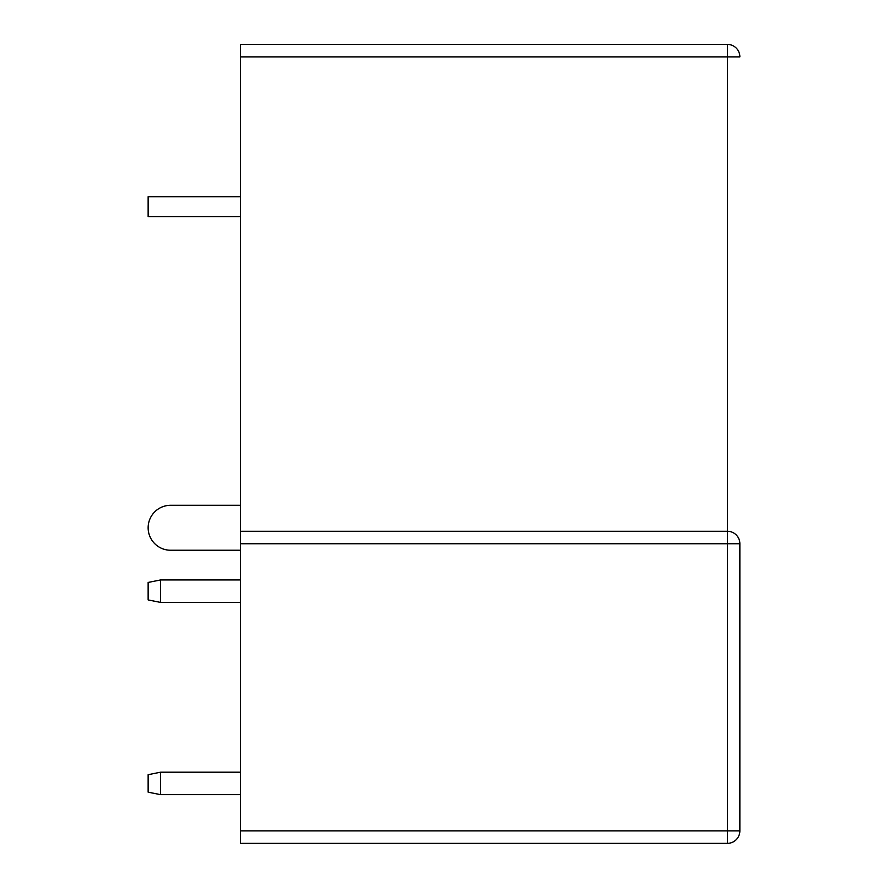<?xml version="1.0" encoding="UTF-8"?>
<svg xmlns="http://www.w3.org/2000/svg" width="888" height="888" viewBox="0 0 888 888"><rect width="100%" height="100%" fill="white"/><g stroke="black" fill="none" stroke-linecap="round" stroke-linejoin="round"><path stroke-width="1.33" d="M160.617 602.419L148.141 599.922L148.141 582.439L160.617 579.942L160.617 602.419L240.515 602.419M160.617 579.942L240.515 579.942M240.515 505.294L170.607 505.294A22.466 22.466 0 0 0 148.141 527.761A22.466 22.466 0 0 0 170.607 550.238L240.515 550.238M160.617 794.66L148.141 792.163L148.141 774.691L160.617 772.194L160.617 794.66L240.515 794.66M160.617 772.194L240.515 772.194M240.515 443.567L240.515 468.842M240.515 196.703L148.141 196.703L148.141 216.672L240.515 216.672M727.383 531.257L727.383 543.745L739.859 543.745A12.488 12.488 0 0 0 727.383 531.257L727.383 56.888L240.515 56.888L240.515 531.257L727.383 531.257A12.488 12.488 0 0 1 739.859 543.745L739.859 830.868A12.488 12.488 0 0 1 727.383 843.356L240.515 843.356L240.515 830.868L727.383 830.868L727.383 543.745L240.515 543.745L240.515 830.868M240.515 44.4L727.383 44.4L240.515 44.4L240.515 56.888M240.515 543.745L240.515 531.257M727.383 44.4A12.488 12.488 0 0 1 739.859 56.888A12.488 12.488 0 0 0 727.383 44.4A12.488 12.488 0 0 1 739.859 56.888A12.488 12.488 0 0 0 727.383 44.4L727.383 56.888L739.859 56.888M662.237 843.6L647.463 843.6M647.863 843.6L577.933 843.6M727.383 830.868L739.859 830.868A12.488 12.488 0 0 1 727.383 843.356L727.383 830.868"/></g></svg>
